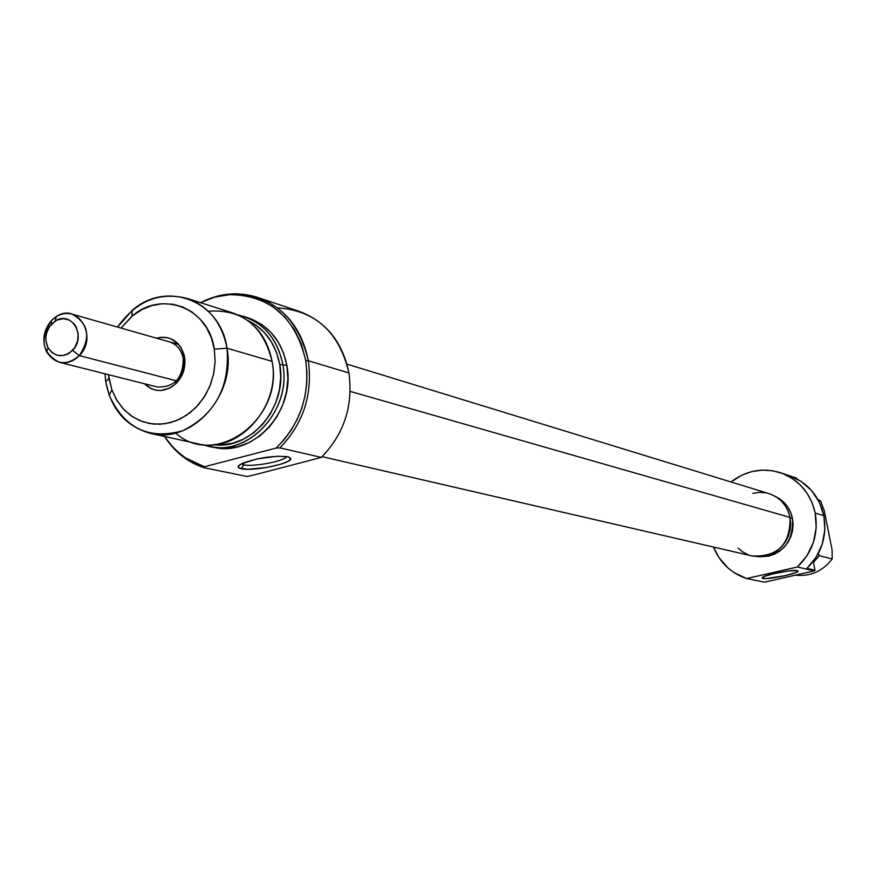 <?xml version="1.0" encoding="UTF-8"?>
<svg xmlns="http://www.w3.org/2000/svg" width="876" height="876" viewBox="0 0 876 876"><rect width="100%" height="100%" fill="white"/><g stroke="black" fill="none" stroke-linecap="round" stroke-linejoin="round"><path stroke-width="1.31" d="M771.187 574.229L787.984 571.01L771.187 574.229M762.777 578.445L763.992 576.496L762.054 578.149L766.128 578.576L785.214 575.685L795.846 572.597L797.916 570.933C800.741 572.981 768.121 579.934 762.777 578.445L762.459 577.295C765.766 574.514 793.01 569.29 797.226 570.637L788.455 570.955L774.647 573.386L763.992 576.496L762.777 578.445M792.462 518.395L790.097 517.727L792.462 518.395L790.7 512.515L787.863 507.138L784.053 502.474L775.534 496.528C784.546 500.952 790.185 508.244 792.462 518.395C793.503 542.441 782.465 555.242 759.361 556.775L768.657 556.161L774.362 554.234L779.607 551.19L784.217 547.15L787.995 542.266L790.798 536.725L792.517 530.746L793.076 524.549L792.462 518.395M789.21 475.646L801.014 481.362L811.505 490.472L819.301 502.178L823.856 515.679L824.853 530.035L822.192 544.248L816.082 557.333L806.927 568.371L814.987 570.232L814.264 570.9L797.379 567.013L806.949 555.811L813.377 542.441L816.202 527.845L815.227 513.084L823.856 515.679L815.227 513.084L812.107 502.725L807.081 493.254L800.346 485.052L792.178 478.416L782.903 473.609L772.884 470.795L762.492 470.094L752.134 471.507L742.213 474.978L731 481.975C746.177 470.401 762.7 467.335 780.56 472.744C799 479.687 810.552 493.133 815.227 513.084C818.633 534.218 812.687 552.198 797.379 567.013L746.604 578.543L764.387 582.179L814.264 570.9L764.387 582.179L746.604 578.543C730.945 573.211 719.919 562.721 713.524 547.062L718.857 557.465L728.208 568.195L733.858 572.499L746.604 578.543L797.379 567.013L814.264 570.9L814.987 570.232L813.246 561.407L814.987 570.232L806.927 568.371C821.568 553.741 827.207 536.178 823.856 515.679C819.224 495.936 807.771 482.621 789.506 475.745L780.647 472.777M790.141 475.964L796.766 478.186L796.908 478.931L796.766 478.186L790.141 475.964M820.637 500.973L817.921 499.561L820.637 500.973L824.36 511.047L832.09 549.854L824.36 511.047L820.637 500.973L818.293 500.229L820.637 500.973M819.301 555.723L813.432 562.337L819.301 555.723L818.381 553.347L819.301 555.723L832.189 558.954L819.301 555.723M795.463 575.149C810.42 576.693 822.663 571.294 832.189 558.954C822.663 571.294 810.42 576.693 795.463 575.149M832.09 549.854L832.189 558.954L832.09 549.854M322.105 456.659L752.243 555.997C777.899 557.059 790.502 544.193 790.032 517.409L350.192 391.386L790.032 517.409L790.656 523.706L790.086 530.035L788.323 536.145L785.465 541.806L781.6 546.81L776.892 550.938L771.526 554.048L765.701 556.019L759.656 556.775L752.199 555.986M752.747 493.352L759.481 492.378L765.514 492.805M771.34 494.458L776.716 497.261L781.447 501.127L785.334 505.901L788.236 511.398L790.032 517.409C787.239 505.496 780.286 497.59 769.161 493.681L346.962 364.12M747.808 554.585L742.465 551.727L738.041 548.102M241.327 463.864L243.659 464.806L241.294 468.759C236.772 467.664 237.188 465.835 242.542 463.273C258.595 457.622 273.684 455.432 287.821 456.725L277.123 456.232L256.942 458.947L241.25 463.897L238.283 466.295L239.312 468.134L247.777 469.295L266.862 467.466L280.889 464.181L287.448 461.63L289.485 460.393L290.646 458.225L287.821 456.725L290.69 458.356C293.361 463.229 252.967 471.715 241.294 468.759L243.659 464.806L243.353 462.922L243.659 464.806C252.989 467.204 285.116 461.028 286.759 456.527L286.156 457.228C281.875 461.761 252.365 467.028 243.659 464.806M169.418 341.859C176.952 344.377 181.562 349.995 183.27 358.711L184.606 357.386C185.865 367.373 183.095 375.99 176.317 383.261C165.137 392.733 154.472 392.886 144.299 383.71L151.679 388.955L156.081 390.247L160.691 390.532L169.802 388.046L173.952 385.374L180.664 377.655L184.398 367.821L184.606 357.386L181.244 347.958L178.365 344.071L170.787 338.727L166.374 337.468L161.775 337.227L156.53 338.18C169.999 335.333 179.175 340.863 184.059 354.758L184.606 357.386L183.27 358.711L182.799 356.433C180.609 348.856 176.109 343.983 169.298 341.826M321.339 457.403L253.985 474.989L321.339 457.403C344.126 433.927 353.324 405.785 348.922 372.957C353.324 405.785 344.126 433.927 321.339 457.403L279.915 447.866L321.339 457.403M277.418 307.859C315.437 310.4 339.275 332.092 348.922 372.957L308.341 360.77C297.873 317.024 272.283 294.741 231.593 293.92L217.237 296.165L203.331 301.245C221.431 292.869 239.575 291.609 257.785 297.479C285.061 307.837 301.913 328.927 308.341 360.77C312.798 394.594 303.326 423.634 279.915 447.866C303.326 423.634 312.798 394.594 308.341 360.77L348.922 372.957C342.604 342.067 326.124 321.569 299.493 311.462L257.785 297.479M203.834 467.653L204.469 466.744L185.624 457.973L180.445 454.184L172.55 446.826L164.458 436.445L169.473 443.289L176.93 451.162L185.351 457.787L194.581 463.01L204.469 466.744L276.071 448.107L204.469 466.744L203.834 467.653C188.46 462.506 175.934 452.991 166.265 439.106L174.138 448.83L183.347 457.009L203.834 467.653L247.12 476.5L203.834 467.653M305.735 360.605L308.341 360.77L305.735 360.605L306.95 372.475L306.688 384.52L304.936 396.532L301.738 408.271L297.15 419.495L291.259 430.017L284.196 439.61L276.071 448.107L279.915 447.866L276.071 448.107C300.282 424.115 310.17 394.945 305.735 360.605C295.409 317.419 270.158 295.42 229.983 294.599L214.927 297.052L200.418 302.647L214.171 297.26L229.381 294.632L244.612 295.343L259.263 299.384L272.764 306.611L284.601 316.784L294.292 329.507L301.432 344.301L305.735 360.605M282.806 364.515L279.783 364.745C287.886 405.916 251.576 449.903 214.281 444.745L221.354 444.942L232.677 443.234L243.637 439.095L253.821 432.656L262.811 424.181L270.246 413.998L275.852 402.489L279.378 390.116L280.714 377.37L279.783 364.745L282.806 364.515C291.894 409.869 248.74 457.031 208.795 446.202L203.451 444.701C244.141 460.743 292.529 412.388 282.806 364.515L286.912 365.708L282.806 364.515C277.134 337.556 262.296 321.065 238.283 315.031L244.01 316.521C264.979 324.164 277.911 340.162 282.806 364.515M132.145 310.454L131.915 316.302L121.019 328.062L132.736 315.645L142 309.556L152.041 305.527L162.454 303.731L172.857 304.224L182.843 307.027L192.03 312.02L200.056 319.039L206.605 327.799L211.423 337.983L214.302 349.185L227.015 348.21C220.774 300.698 166.32 279.794 132.145 310.454L117.526 327.066C136.152 301.059 159.344 291.5 187.092 298.409C208.718 306.293 222.022 322.905 227.015 348.21L272.086 361.383L227.015 348.21L214.302 349.185L215.113 361.777L213.536 374.468L209.66 386.699L203.648 397.912L195.775 407.614L186.391 415.366L175.934 420.841L164.852 423.787L153.65 424.104L142.821 421.783L132.834 416.943L124.118 409.804L117.045 400.682L111.909 389.984L108.953 378.301L105.755 381.684L109.161 395.12C124.348 428.32 148.898 440.179 182.81 430.696C215.255 414.414 229.994 386.918 227.015 348.21C236.301 395.383 191.625 444.548 150.453 433.368L197.582 443.738C237.768 454.633 281.218 407.077 272.086 361.383C284.098 418.958 215.167 469.229 175.605 432.985M209.156 446.278L213.098 447.143C252.956 457.951 295.989 410.932 286.912 365.708L283.671 353.346L278.272 342.1L270.936 332.409L261.968 324.668L247.733 317.714M150.453 433.368C125.98 426.535 111.088 409.311 105.755 381.684L104.967 373.789L105.755 381.684L108.953 378.301L108.493 374.676L111.701 389.382L116.344 399.511L122.717 408.304L130.59 415.41L139.656 420.568L149.588 423.557L160.001 424.258L170.491 422.626L180.664 418.717L190.103 412.684L198.436 404.745L205.356 395.207L210.569 384.444L213.864 372.88L215.124 360.967L214.302 349.185C208.926 307.925 161.666 289.66 131.915 316.302M176.317 383.261L176.076 381.17C181.956 374.862 184.354 367.373 183.27 358.711C183.062 378.202 174.357 387.619 157.176 386.962M213.032 447.132L226.654 448.359L238.327 446.607L249.638 442.336L260.139 435.711L269.414 426.984L277.09 416.483L282.871 404.613L286.507 391.868L287.875 378.728L286.912 365.708C282.028 341.432 269.129 325.489 248.204 317.857L244.01 316.521M208.324 311.232C241.896 308.845 263.15 325.554 272.086 361.383C267.18 336.844 254.171 320.736 233.071 313.039L187.092 298.409M247.678 320.419L255.617 324.93L264.311 332.453L271.407 341.848L276.641 352.754L279.783 364.745C275.732 343.71 265.034 328.927 247.689 320.419M253.985 474.989L247.12 476.5L253.985 474.989M79.355 355.612L72.555 350.356C63.028 358.229 54.849 357.342 47.994 347.695C44.304 339.319 45.475 331.446 51.509 324.109L51.334 320.671C43.318 330.438 41.763 340.895 46.658 352.043C55.768 364.887 66.675 366.069 79.355 355.612C73.31 361.646 66.565 363.858 59.119 362.226C42.157 353.072 39.562 339.22 51.334 320.671C57.553 314.429 64.506 312.25 72.171 314.145C88.695 323.54 91.093 337.359 79.355 355.612L176.415 380.819L79.355 355.612C98.572 336.91 77.657 301.87 56.283 316.597L51.334 320.671L51.509 324.109L57.006 320.079L63.28 318.656L69.379 320.058L74.361 324.076L76.179 326.879L78.15 333.581L77.646 340.841L74.767 347.542L69.938 352.667L67.014 354.375L63.904 355.426L57.597 355.404L51.969 352.612L47.873 347.487L45.935 340.808L45.88 337.194L46.439 333.581L49.308 326.912L55.232 321.043C71.295 309.995 86.965 336.318 72.555 350.356L79.355 355.612M182.799 356.433L184.059 354.758M186.676 459.352L185.624 457.973M231.593 293.92L229.983 294.599M109.161 395.12L111.909 389.984M178.759 344.52L72.171 314.145M286.025 456.418L286.156 457.228M288.675 456.954L290.69 458.356M46.658 352.043L47.994 347.695M59.239 362.259L157.286 386.984M56.283 316.597L55.232 321.043"/></g></svg>
